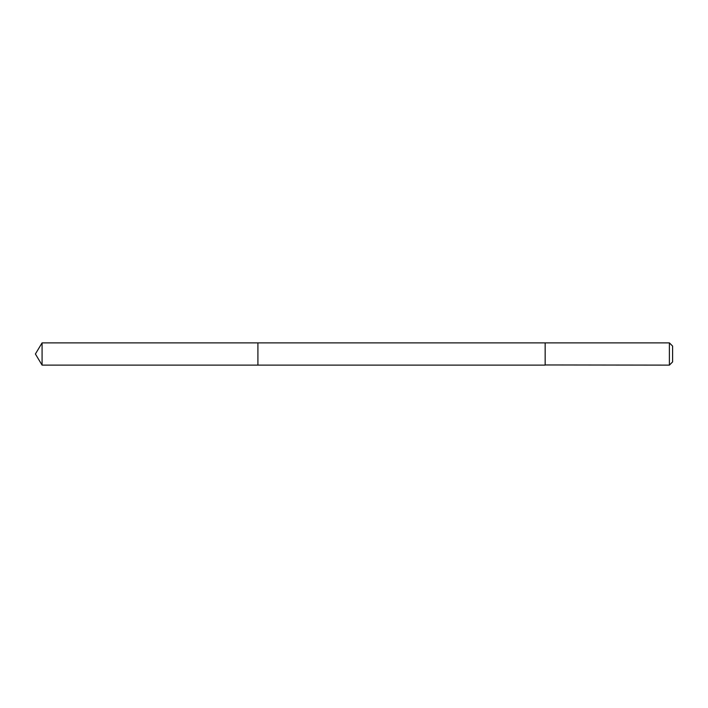 <?xml version="1.0" encoding="UTF-8"?>
<svg xmlns="http://www.w3.org/2000/svg" width="708" height="708" viewBox="0 0 708 708"><rect width="100%" height="100%" fill="white"/><g stroke="black" fill="none" stroke-linecap="round" stroke-linejoin="round"><path stroke-width="1.06" d="M257.907 365.124L257.907 342.876L42.082 342.876L42.082 365.124L257.907 365.124L257.907 342.876L545.16 342.876L545.16 365.124L42.082 365.124L35.4 354L42.082 365.124M545.16 364.956L669.387 365.124L669.387 342.876L545.16 342.876L545.16 364.956M669.387 342.876L672.6 346.088L672.6 361.912L669.387 365.124M35.4 354L42.082 342.876"/></g></svg>
